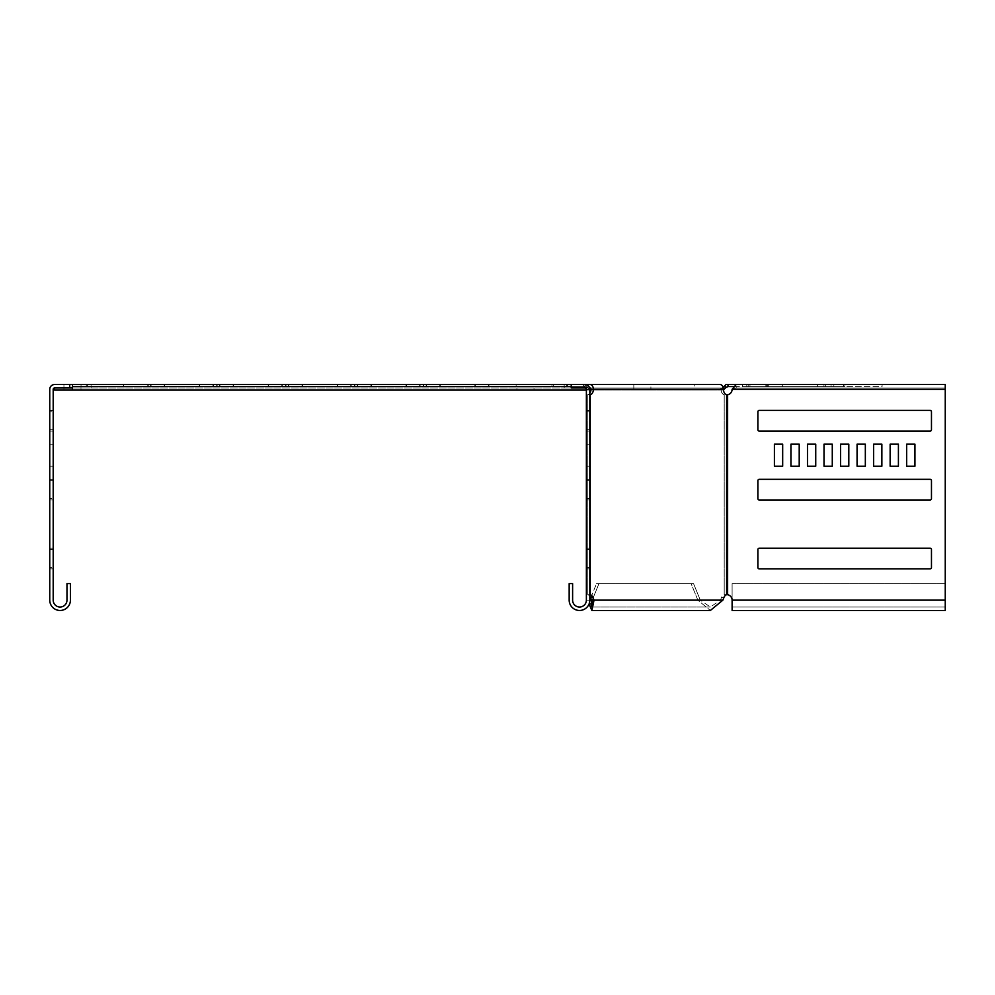 <?xml version="1.0" encoding="UTF-8"?>
<svg xmlns="http://www.w3.org/2000/svg" width="995" height="995" viewBox="0 0 995 995"><rect width="100%" height="100%" fill="white"/><g stroke="black" fill="none" stroke-linecap="round" stroke-linejoin="round"><path stroke-width="0.75" stroke-dasharray="4.97 3.73" d="M216.263 386.595L148.255 386.595L216.263 386.595L216.263 384.53L148.255 384.53L216.263 384.53M354.033 386.595L286.038 386.595L354.033 386.595L354.033 384.53L286.038 384.53L354.033 384.53M422.925 386.595L354.916 386.595L422.925 386.595L422.925 384.53L354.916 384.53L422.925 384.53M491.804 386.595L423.808 386.595L491.804 386.595L491.804 384.53L423.808 384.53L491.804 384.53M285.142 386.595L217.146 386.595L285.142 386.595L285.142 384.53L217.146 384.53L285.142 384.53M215.766 386.595L147.77 386.595L215.766 386.595L215.766 384.53L147.77 384.53L215.766 384.53M284.657 386.595L216.661 386.595L284.657 386.595L284.657 384.53L216.661 384.53L284.657 384.53M422.427 386.595L354.431 386.595L422.427 386.595L422.427 384.53L354.431 384.53L422.427 384.53M491.319 386.595L423.323 386.595L491.319 386.595L491.319 384.53L423.323 384.53L491.319 384.53M353.548 386.595L285.54 386.595L353.548 386.595L353.548 384.53L285.54 384.53L353.548 384.53M833.872 386.595L765.876 386.595L833.872 386.595L765.876 386.595L833.872 386.595L765.876 386.595L833.872 386.595L765.876 386.595L833.872 386.595L765.876 386.595L833.872 386.595L833.872 384.53L765.876 384.53L833.872 384.53L833.872 386.595L833.872 384.53L765.876 384.53L833.872 384.53L765.876 384.53L833.872 384.53L833.872 386.595L833.872 384.53L765.876 384.53L833.872 384.53M81.03 387.963L81.03 390.04L63.941 390.04L81.03 390.04L63.941 390.04L81.03 390.04L81.03 387.963L63.941 387.963L63.941 390.04L63.941 387.963L81.03 387.963L63.941 387.963L81.03 387.963L63.941 387.963L81.03 387.963L63.941 387.963L81.03 387.963L81.03 384.53L81.03 387.963M650.904 387.963L650.904 390.04L633.827 390.04L650.904 390.04L633.827 390.04L650.904 390.04L650.904 387.963L633.827 387.963L633.827 390.04L633.827 387.963L650.904 387.963L633.827 387.963L650.904 387.963L633.827 387.963L650.904 387.963L633.827 387.963L650.904 387.963L650.904 384.53L633.827 384.53L650.904 384.53L633.827 384.53L650.904 384.53L650.904 387.963M534.004 387.963L534.004 390.04L516.915 390.04L534.004 390.04L516.915 390.04L534.004 390.04L534.004 387.963L516.915 387.963L516.915 390.04L516.915 387.963L534.004 387.963M589.998 384.53A4.826 3.408 -90 0 1 593.406 389.344L723.464 389.344A4.826 3.408 -90 0 0 720.057 384.53L694.236 384.53L694.236 387.963L564.177 387.963L694.236 387.963L694.236 384.53L720.057 384.53L564.177 384.53L694.236 384.53L564.177 384.53L564.177 387.963L721.4 387.963L721.4 390.04L590.943 390.04M589.824 390.04L587.336 390.04L586.005 387.167L587.336 387.963L72.486 387.963L72.486 390.04L54.576 390.04L54.576 387.963A1.381 1.381 0 0 0 53.195 389.344L53.195 600.147A6.89 6.89 0 0 0 60.086 607.037A6.89 6.89 0 0 0 66.976 600.147L66.976 583.605L70.421 583.605L70.421 600.147A10.336 10.336 0 0 1 60.086 610.47A10.336 10.336 0 0 1 49.75 600.147L49.75 389.344A4.826 4.826 0 0 1 54.576 384.53L69.725 384.53L69.725 387.963L588.654 387.963L586.005 387.167L582.946 384.53L72.486 384.53L72.486 386.595L582.946 386.595L72.486 386.595L72.486 384.53L582.946 384.53L584.276 387.403L581.615 386.595L581.615 384.53L571.229 384.53L571.229 387.963L585.01 387.963L585.01 384.53A4.826 4.826 0 0 1 589.824 389.344L589.824 600.147L589.824 594.724L587.796 594.724A5.51 3.893 90 0 1 590.445 597.386L591.577 600.147C591.789 609.027 592.013 609.027 592.224 600.147L598.978 583.605L693.54 583.605L596.54 583.605L693.54 583.605L700.293 600.147L697.856 600.147L691.102 583.605L596.54 583.605L598.978 583.605L592.224 600.147L589.799 600.147L596.54 583.605L590.682 597.958M586.378 390.04L72.486 390.04L72.486 387.167L72.486 390.04M733.688 386.595L882.092 386.595L882.092 384.53L725.989 384.53L722.544 387.963L721.4 387.963L721.4 390.04L587.336 390.04L586.005 387.167L584.276 385.936L584.276 387.403L582.946 386.595L571.229 386.595M721.4 390.04L723.402 390.04L721.4 390.04M724.571 385.936L726.039 387.403L723.402 390.04M726.039 387.403L726.847 386.595L882.092 386.595L882.092 384.53L742.506 384.53L742.506 386.595L742.506 384.53M724.808 388.622L723.353 387.167L722.544 387.963L588.654 387.963L588.654 390.04L588.654 387.963L589.625 387.963M825.328 386.595L844.892 386.595L823.947 386.595L825.328 386.595L825.328 384.53L823.947 384.53L844.892 384.53L823.947 384.53L825.328 384.53L825.328 386.595M748.178 386.595L767.742 386.595L746.797 386.595L748.178 386.595L748.178 384.53L746.797 384.53L767.742 384.53L746.797 384.53L748.178 384.53L748.178 386.595M585.085 387.975L586.005 388.622M69.725 384.53L69.725 387.963L91.08 387.963L69.725 387.963L69.725 384.53L91.08 384.53L91.08 387.963L91.08 384.53L72.486 384.53L72.486 387.963M553.319 384.53L514.738 384.53L553.319 384.53L514.738 384.53L553.319 384.53L514.738 384.53L553.319 384.53L514.738 384.53L553.319 384.53L553.319 386.595L514.738 386.595L553.319 386.595L514.738 386.595L553.319 386.595L553.319 384.53M86.266 384.53L124.835 384.53L86.266 384.53L124.835 384.53L86.266 384.53L124.835 384.53L86.266 384.53L124.835 384.53L86.266 384.53L86.266 386.595L124.835 386.595L86.266 386.595L124.835 386.595L86.266 386.595L86.266 384.53M72.486 386.595L567.1 386.595L567.1 384.53L567.1 386.595L567.1 384.53L72.486 384.53M727.979 384.53L727.979 386.595M567.1 386.595L581.615 386.595L581.615 384.53L567.1 384.53M124.835 386.595L87.635 386.595L124.835 386.595L124.835 384.53L124.835 386.595M514.738 386.595L551.939 386.595L514.738 386.595L514.738 384.53L514.738 386.595M844.892 384.53L844.892 386.595L844.892 384.53M823.947 384.53L823.947 386.595L823.947 384.53M767.742 384.53L767.742 386.595L767.742 384.53M746.797 384.53L746.797 386.595L746.797 384.53M589.824 393.249A5.51 3.893 -90 0 1 587.796 394.766L590.234 394.766A5.51 3.893 90 0 0 593.406 389.344L721.027 389.344A5.51 3.893 90 0 0 724.211 394.766L726.649 394.766A5.51 3.893 -90 0 1 723.464 389.344L721.027 389.344A1.381 0.97 90 0 0 720.057 387.963L589.998 387.963A1.381 0.97 -90 0 1 590.968 389.344A5.51 3.893 90 0 1 587.796 394.766L589.824 394.766L589.824 389.344L585.01 384.53L564.177 384.53L564.177 387.963L720.057 387.963A1.381 0.97 -90 0 1 721.027 389.344A5.51 3.893 -90 0 0 724.211 394.766L727.619 394.766A5.51 5.51 0 0 0 732.109 389.344L736.188 387.963L945.25 387.963L945.25 600.147L945.25 583.605L732.109 583.605L732.109 607.037L732.109 583.605L945.25 583.605L732.109 583.605L732.109 600.147A5.51 5.51 0 0 0 727.619 594.724L724.211 594.724A5.51 3.893 -90 0 0 721.549 597.386L720.43 600.147L710.355 607.037L700.293 600.147L693.54 583.605L691.102 583.605L697.856 600.147L589.824 600.06M757.879 411.806L757.879 429.716A1.381 1.381 0 0 0 759.26 431.096L930.089 431.096A1.381 1.381 0 0 0 931.469 429.716L931.469 411.806A1.381 1.381 0 0 0 930.089 410.425L759.26 410.425A1.381 1.381 0 0 0 757.879 411.806L757.879 429.716A1.381 1.381 0 0 0 759.26 431.096L930.089 431.096A1.381 1.381 0 0 0 931.469 429.716L931.469 411.806A1.381 1.381 0 0 0 930.089 410.425L759.26 410.425A1.381 1.381 0 0 0 757.879 411.806L757.879 429.716M757.879 549.576L757.879 567.486A1.381 1.381 0 0 0 759.26 568.866L930.089 568.866A1.381 1.381 0 0 0 931.469 567.486L931.469 549.576A1.381 1.381 0 0 0 930.089 548.195L759.26 548.195A1.381 1.381 0 0 0 757.879 549.576L757.879 567.486A1.381 1.381 0 0 0 759.26 568.866L930.089 568.866A1.381 1.381 0 0 0 931.469 567.486L931.469 549.576A1.381 1.381 0 0 0 930.089 548.195L759.26 548.195A1.381 1.381 0 0 0 757.879 549.576L757.879 567.486M757.879 480.697L757.879 498.607A1.381 1.381 0 0 0 759.26 499.975L930.089 499.975A1.381 1.381 0 0 0 931.469 498.607L931.469 480.697A1.381 1.381 0 0 0 930.089 479.316L759.26 479.316A1.381 1.381 0 0 0 757.879 480.697L757.879 498.607A1.381 1.381 0 0 0 759.26 499.975L930.089 499.975A1.381 1.381 0 0 0 931.469 498.607L931.469 480.697A1.381 1.381 0 0 0 930.089 479.316L759.26 479.316A1.381 1.381 0 0 0 757.879 480.697L757.879 498.607M732.109 389.344L945.25 389.344L732.109 389.344L945.25 389.344L945.25 387.963L736.188 387.963L945.25 387.963L945.25 384.53L945.25 387.963L945.25 384.53L736.188 384.53L749.969 384.53L749.969 387.963L736.188 387.963L736.188 384.53L732.109 389.344A5.51 5.51 0 0 1 727.619 394.766L724.211 394.766L727.619 394.766A5.51 5.51 0 0 0 732.109 389.344L736.188 387.963L736.188 384.53L749.969 384.53L749.969 387.963L945.25 387.963L945.25 610.47L945.25 583.605L732.109 583.605L732.109 600.147A5.51 5.51 0 0 0 727.619 594.724L724.211 594.724A5.51 3.893 90 0 0 721.549 597.386L720.43 600.147L710.355 607.037L700.293 600.147L697.856 600.147L710.355 610.47L697.856 600.147L589.799 600.147L591.901 610.47L594.015 600.147L591.577 600.147C591.789 609.027 592.013 609.027 592.224 600.147L591.577 600.147M782.679 466.22L782.679 444.18L774.408 444.18L774.408 466.22L782.679 466.22L782.679 444.18L774.408 444.18L774.408 466.22L782.679 466.22M799.209 466.22L799.209 444.18L790.938 444.18L790.938 466.22L799.209 466.22L799.209 444.18L790.938 444.18L790.938 466.22L799.209 466.22M815.738 466.22L815.738 444.18L807.48 444.18L807.48 466.22L815.738 466.22L815.738 444.18L807.48 444.18L807.48 466.22L815.738 466.22M832.28 466.22L832.28 444.18L824.009 444.18L824.009 466.22L832.28 466.22L832.28 444.18L824.009 444.18L824.009 466.22L832.28 466.22M848.81 466.22L848.81 444.18L840.539 444.18L840.539 466.22L848.81 466.22L848.81 444.18L840.539 444.18L840.539 466.22L848.81 466.22M865.339 466.22L865.339 444.18L857.068 444.18L857.068 466.22L865.339 466.22L865.339 444.18L857.068 444.18L857.068 466.22L865.339 466.22M881.868 466.22L881.868 444.18L873.61 444.18L873.61 466.22L881.868 466.22L881.868 444.18L873.61 444.18L873.61 466.22L881.868 466.22M898.41 466.22L898.41 444.18L890.139 444.18L890.139 466.22L898.41 466.22L898.41 444.18L890.139 444.18L890.139 466.22L898.41 466.22M914.94 444.18L906.669 444.18L906.669 466.22L914.94 466.22L914.94 444.18L906.669 444.18L906.669 466.22L914.94 466.22L914.94 444.18M723.987 597.386L721.549 597.386L723.987 597.386L722.867 600.147L720.43 600.147L722.867 600.147L710.355 610.47M589.824 394.766L589.824 389.344L586.378 389.344L586.378 394.766L589.824 394.766L589.824 600.147A10.336 10.336 0 0 1 579.5 610.47A10.336 10.336 0 0 1 569.165 600.147L569.165 583.605L572.61 583.605L572.61 600.147L572.61 583.605L569.165 583.605L569.165 600.147A10.336 10.336 0 0 0 579.5 610.47A10.336 10.336 0 0 0 589.824 600.147A10.336 10.336 0 0 1 579.5 610.47A10.336 10.336 0 0 1 569.165 600.147L569.165 583.605L572.61 583.605L572.61 600.147A6.89 6.89 0 0 0 579.5 607.037A6.89 6.89 0 0 0 586.378 600.147A6.89 6.89 0 0 1 579.5 607.037A6.89 6.89 0 0 1 572.61 600.147A6.89 6.89 0 0 0 579.5 607.037A6.89 6.89 0 0 0 586.378 600.147L586.378 389.344L586.378 600.147L586.378 394.766L590.234 394.766L590.234 594.724A5.51 3.893 90 0 1 592.883 597.386L594.015 600.147L722.867 600.147M586.378 429.716L586.378 410.425L586.378 431.096L586.378 411.806L586.378 429.716L589.824 429.716L589.824 411.806L589.824 431.096L589.824 429.716L589.824 431.096L586.378 431.096L589.824 431.096L589.824 410.425L589.824 429.716L586.378 429.716M586.378 567.486L586.378 548.195L586.378 568.866L586.378 549.576L586.378 567.486L589.824 567.486L589.824 549.576L589.824 568.866L589.824 567.486L589.824 568.866L586.378 568.866L589.824 568.866L589.824 548.195L589.824 567.486L586.378 567.486M586.378 498.607L586.378 479.316L586.378 499.975L586.378 480.697L586.378 498.607L589.824 498.607L589.824 480.697L589.824 499.975L589.824 498.607L589.824 499.975L586.378 499.975L589.824 499.975L589.824 479.316L589.824 498.607L586.378 498.607M586.378 444.18L586.378 466.22L586.378 444.18L586.378 466.22L586.378 444.18L586.378 466.22L586.378 444.18L586.378 466.22L586.378 444.18L586.378 466.22L586.378 444.18L586.378 466.22L586.378 444.18L586.378 466.22L586.378 444.18L586.378 466.22L586.378 444.18L586.378 466.22L586.378 444.18L586.378 466.22L586.378 444.18L586.378 466.22L586.378 444.18L586.378 466.22L586.378 444.18L586.378 466.22L586.378 444.18L586.378 466.22L586.378 444.18L586.378 466.22L586.378 444.18L586.378 466.22L586.378 444.18L586.378 466.22L586.378 444.18L586.378 466.22L586.378 444.18L589.824 444.18L589.824 466.22L589.824 444.18L589.824 466.22L589.824 444.18L589.824 466.22L589.824 444.18L589.824 466.22L589.824 444.18L589.824 466.22L589.824 444.18L589.824 466.22L589.824 444.18L589.824 466.22L589.824 444.18L589.824 466.22L589.824 444.18L589.824 466.22L589.824 444.18L586.378 444.18L589.824 444.18L586.378 444.18L589.824 444.18L586.378 444.18L589.824 444.18L586.378 444.18L589.824 444.18L586.378 444.18L589.824 444.18L586.378 444.18L589.824 444.18L586.378 444.18L589.824 444.18L586.378 444.18L589.824 444.18L586.378 444.18L589.824 444.18L589.824 466.22L586.378 466.22L589.824 466.22L586.378 466.22L589.824 466.22L586.378 466.22L589.824 466.22L586.378 466.22L589.824 466.22L586.378 466.22L589.824 466.22L586.378 466.22L589.824 466.22L586.378 466.22L589.824 466.22L586.378 466.22L589.824 466.22L586.378 466.22L589.824 466.22L589.824 444.18L589.824 466.22L589.824 444.18L589.824 466.22L589.824 444.18L589.824 466.22L589.824 444.18L589.824 466.22L589.824 444.18L589.824 466.22L589.824 444.18L589.824 466.22L589.824 444.18L589.824 466.22L589.824 444.18L589.824 466.22L589.824 444.18L586.378 444.18M585.01 384.53L589.824 389.344L586.378 389.344L585.01 387.963A1.381 1.381 0 0 1 586.378 389.344L585.01 387.963L571.229 387.963L571.229 384.53L585.01 384.53L571.229 384.53L571.229 387.963L585.01 387.963L585.01 384.53L571.229 384.53M589.824 479.316L586.378 479.316L586.378 480.697L586.378 479.316L589.824 479.316L589.824 480.697L589.824 479.316L586.378 479.316L589.824 479.316M589.824 548.195L586.378 548.195L586.378 549.576L586.378 548.195L589.824 548.195L589.824 549.576L589.824 548.195L586.378 548.195L589.824 548.195M589.824 410.425L586.378 410.425L586.378 411.806L586.378 410.425L589.824 410.425L589.824 411.806L589.824 410.425L586.378 410.425L589.824 410.425M590.234 394.766L590.234 594.724L587.796 594.724A5.51 3.893 -90 0 1 589.824 596.241M589.824 466.22L586.378 466.22L589.824 466.22M589.824 499.975L586.378 499.975L589.824 499.975M589.824 568.866L586.378 568.866L589.824 568.866M589.824 431.096L586.378 431.096L589.824 431.096M589.824 600.147L586.378 600.147L589.824 600.147L589.052 604.077M591.901 600.88L592.224 600.147L700.293 600.147L592.224 600.147M945.25 389.344L945.25 610.47L732.109 610.47L732.109 600.147A5.51 5.51 0 0 0 727.619 594.724L724.211 594.724L726.649 594.724L726.649 394.766M759.26 431.096L930.089 431.096M931.469 429.716L931.469 411.806M930.089 410.425L759.26 410.425M759.26 568.866L930.089 568.866M931.469 567.486L931.469 549.576M930.089 548.195L759.26 548.195M759.26 499.975L930.089 499.975M931.469 498.607L931.469 480.697M930.089 479.316L759.26 479.316M945.25 600.147L945.25 583.605L945.25 600.147L732.109 600.147M63.941 384.53L63.941 387.963L63.941 384.53L81.03 384.53L63.941 384.53M53.195 444.18L53.195 466.22L53.195 444.18L53.195 466.22L53.195 444.18L53.195 466.22L53.195 444.18L53.195 466.22L53.195 444.18L53.195 466.22L53.195 444.18L53.195 466.22L53.195 444.18L53.195 466.22L53.195 444.18L53.195 466.22L53.195 444.18L53.195 466.22L53.195 444.18L53.195 466.22L53.195 444.18L53.195 466.22L53.195 444.18L53.195 466.22L53.195 444.18L53.195 466.22L53.195 444.18L53.195 466.22L53.195 444.18L53.195 466.22L53.195 444.18L53.195 466.22L53.195 444.18L53.195 466.22L53.195 444.18L53.195 466.22L53.195 444.18L49.75 444.18L49.75 466.22L49.75 444.18L49.75 466.22L49.75 444.18L49.75 466.22L49.75 444.18L49.75 466.22L49.75 444.18L49.75 466.22L49.75 444.18L49.75 466.22L49.75 444.18L49.75 466.22L49.75 444.18L49.75 466.22L49.75 444.18L49.75 466.22L49.75 444.18L49.75 466.22L49.75 444.18L49.75 466.22L49.75 444.18L49.75 466.22L49.75 444.18L49.75 466.22L49.75 444.18L49.75 466.22L49.75 444.18L49.75 466.22L49.75 444.18L49.75 466.22L49.75 444.18L49.75 466.22L49.75 444.18L49.75 466.22L49.75 444.18L53.195 444.18M53.195 479.316L53.195 499.975L53.195 479.316L49.75 479.316L49.75 499.975L49.75 479.316L49.75 480.697L49.75 479.316L53.195 479.316M53.195 431.096L53.195 410.425L53.195 431.096L49.75 431.096L49.75 410.425L49.75 431.096L49.75 429.716L49.75 431.096L53.195 431.096M53.195 548.195L53.195 568.866L53.195 548.195L49.75 548.195L49.75 568.866L49.75 548.195L49.75 549.576L49.75 548.195L53.195 548.195M69.725 387.963L54.576 387.963M49.75 498.607L49.75 480.697L49.75 499.975L49.75 498.607L53.195 498.607L49.75 498.607M49.75 411.806L49.75 429.716L49.75 410.425L49.75 411.806L53.195 411.806L49.75 411.806M49.75 567.486L49.75 549.576L49.75 568.866L49.75 567.486L53.195 567.486L49.75 567.486M49.75 466.22L53.195 466.22L49.75 466.22M49.75 568.866L53.195 568.866L49.75 568.866M49.75 410.425L53.195 410.425L49.75 410.425M49.75 499.975L53.195 499.975L49.75 499.975M199.796 384.53L199.796 386.595M337.566 384.53L337.566 386.595M406.457 384.53L406.457 386.595M475.349 384.53L475.349 386.595M268.687 384.53L268.687 386.595M199.311 384.53L199.311 386.595M268.19 384.53L268.19 386.595M405.972 384.53L405.972 386.595M474.851 384.53L474.851 386.595M337.081 384.53L337.081 386.595M831.049 384.53L831.049 386.595M817.405 384.53L817.405 386.595M768.7 384.53L768.7 386.595M782.331 384.53L782.331 386.595M843.511 384.53L843.511 386.595L843.511 384.53M766.361 384.53L766.361 386.595L766.361 384.53M288.376 384.53L288.376 386.595M302.007 384.53L302.007 386.595M350.725 384.53L350.725 386.595M426.146 384.53L426.146 386.595M439.79 384.53L439.79 386.595M488.495 384.53L488.495 386.595M357.255 384.53L357.255 386.595M370.899 384.53L370.899 386.595M419.604 384.53L419.604 386.595M219.485 384.53L219.485 386.595M233.116 384.53L233.116 386.595M281.834 384.53L281.834 386.595M150.593 384.53L150.593 386.595M164.237 384.53L164.237 386.595M212.942 384.53L212.942 386.595M282.319 384.53L282.319 386.595M233.614 384.53L233.614 386.595M219.97 384.53L219.97 386.595M488.98 384.53L488.98 386.595M440.275 384.53L440.275 386.595M426.631 384.53L426.631 386.595M420.101 384.53L420.101 386.595M371.384 384.53L371.384 386.595M357.752 384.53L357.752 386.595M351.21 384.53L351.21 386.595M302.492 384.53L302.492 386.595M288.861 384.53L288.861 386.595M213.44 384.53L213.44 386.595M164.722 384.53L164.722 386.595M151.078 384.53L151.078 386.595M551.939 384.53L551.939 386.595L551.939 384.53M516.119 384.53L516.119 386.595L516.119 384.53M87.635 384.53L87.635 386.595L87.635 384.53M123.455 384.53L123.455 386.595L123.455 384.53M727.619 394.766L727.619 594.724M724.211 394.766L724.211 594.724L724.211 394.766M587.796 394.766L587.796 594.724L587.796 394.766M589.824 480.697L586.378 480.697L589.824 480.697M589.824 549.576L586.378 549.576L589.824 549.576M589.824 411.806L586.378 411.806L589.824 411.806M592.883 597.386L590.445 597.386M723.464 389.344L590.968 389.344M49.75 549.576L53.195 549.576L49.75 549.576M49.75 429.716L53.195 429.716L49.75 429.716M49.75 480.697L53.195 480.697L49.75 480.697M765.876 384.53L765.876 386.595M285.54 384.53L285.54 386.595M423.323 384.53L423.323 386.595M354.431 384.53L354.431 386.595M216.661 384.53L216.661 386.595M147.77 384.53L147.77 386.595M217.146 384.53L217.146 386.595M423.808 384.53L423.808 386.595M354.916 384.53L354.916 386.595M286.038 384.53L286.038 386.595M148.255 384.53L148.255 386.595M633.827 384.53L633.827 387.963L633.827 384.53M945.25 607.037L732.109 607.037L945.25 607.037M710.355 607.037L591.901 607.037L710.355 607.037"/><path stroke-width="1.49" d="M590.943 390.04L589.824 390.04M571.229 384.53L585.01 384.53A4.826 4.826 0 0 1 589.824 389.344L589.824 600.147A10.336 10.336 0 0 1 579.5 610.47A10.336 10.336 0 0 1 569.165 600.147L569.165 583.605L572.61 583.605L572.61 600.147A6.89 6.89 0 0 0 579.5 607.037A6.89 6.89 0 0 0 586.378 600.147L586.378 389.344A1.381 1.381 0 0 0 585.01 387.963L571.229 387.963L571.229 384.53L72.486 384.53L72.486 390.04L586.378 390.04M72.486 390.04L54.576 390.04L54.576 387.963A1.381 1.381 0 0 0 53.195 389.344L53.195 600.147A6.89 6.89 0 0 0 60.086 607.037A6.89 6.89 0 0 0 66.976 600.147L66.976 583.605L70.421 583.605L70.421 600.147A10.336 10.336 0 0 1 60.086 610.47A10.336 10.336 0 0 1 49.75 600.147L49.75 389.344A4.826 4.826 0 0 1 54.576 384.53L69.725 384.53L69.725 387.963L54.576 387.963M722.544 387.963L724.571 385.936L726.039 387.403L723.402 390.04M726.039 387.403L727.979 386.595L727.979 384.53L725.989 384.53L724.571 385.936M723.353 387.167L724.808 388.622M72.486 387.963L69.725 387.963M585.01 384.53L589.998 384.53A4.826 3.408 90 0 1 593.406 389.344L590.968 389.344A1.381 0.97 90 0 0 589.998 387.963L589.625 387.963M733.688 386.595L727.979 386.595M742.506 384.53L727.979 384.53M586.329 388.945L586.005 387.167M586.005 388.622L585.085 387.975M72.486 386.595L567.1 386.595L567.1 384.53M571.229 386.595L567.1 386.595M757.879 429.716A1.381 1.381 0 0 0 759.26 431.096L930.089 431.096A1.381 1.381 0 0 0 931.469 429.716L931.469 411.806A1.381 1.381 0 0 0 930.089 410.425L759.26 410.425A1.381 1.381 0 0 0 757.879 411.806L757.879 429.716A1.381 1.381 0 0 0 759.26 431.096M757.879 567.486A1.381 1.381 0 0 0 759.26 568.866L930.089 568.866A1.381 1.381 0 0 0 931.469 567.486L931.469 549.576A1.381 1.381 0 0 0 930.089 548.195L759.26 548.195A1.381 1.381 0 0 0 757.879 549.576L757.879 567.486A1.381 1.381 0 0 0 759.26 568.866M757.879 498.607A1.381 1.381 0 0 0 759.26 499.975L930.089 499.975A1.381 1.381 0 0 0 931.469 498.607L931.469 480.697A1.381 1.381 0 0 0 930.089 479.316L759.26 479.316A1.381 1.381 0 0 0 757.879 480.697L757.879 498.607A1.381 1.381 0 0 0 759.26 499.975M782.679 444.18L774.408 444.18L774.408 466.22L782.679 466.22L782.679 444.18L774.408 444.18L774.408 466.22L782.679 466.22L782.679 444.18M799.209 444.18L790.938 444.18L790.938 466.22L799.209 466.22L799.209 444.18L790.938 444.18L790.938 466.22L799.209 466.22L799.209 444.18M815.738 444.18L807.48 444.18L807.48 466.22L815.738 466.22L815.738 444.18L807.48 444.18L807.48 466.22L815.738 466.22L815.738 444.18M832.28 444.18L824.009 444.18L824.009 466.22L832.28 466.22L832.28 444.18L824.009 444.18L824.009 466.22L832.28 466.22L832.28 444.18M848.81 444.18L840.539 444.18L840.539 466.22L848.81 466.22L848.81 444.18L840.539 444.18L840.539 466.22L848.81 466.22L848.81 444.18M865.339 444.18L857.068 444.18L857.068 466.22L865.339 466.22L865.339 444.18L857.068 444.18L857.068 466.22L865.339 466.22L865.339 444.18M881.868 444.18L873.61 444.18L873.61 466.22L881.868 466.22L881.868 444.18L873.61 444.18L873.61 466.22L881.868 466.22L881.868 444.18M898.41 444.18L890.139 444.18L890.139 466.22L898.41 466.22L898.41 444.18L890.139 444.18L890.139 466.22L898.41 466.22L898.41 444.18M906.669 444.18L906.669 466.22L914.94 466.22L914.94 444.18L906.669 444.18L906.669 466.22L914.94 466.22L914.94 444.18L906.669 444.18M589.998 384.53L720.057 384.53A4.826 3.408 90 0 1 723.464 389.344A5.51 3.893 90 0 0 726.649 394.766L727.619 394.766A5.51 5.51 0 0 0 732.109 389.344L736.188 384.53L945.25 384.53L945.25 610.47L732.109 610.47L732.109 600.147A5.51 5.51 0 0 0 727.619 594.724L726.649 594.724A5.51 3.893 -90 0 0 723.987 597.386L722.867 600.147L710.355 610.47L591.901 610.47L589.052 604.077M589.824 594.724L590.234 594.724A5.51 3.893 -90 0 1 592.883 597.386L594.015 600.147L591.577 600.147C591.789 609.027 592.013 609.027 592.224 600.147L589.799 600.147M589.824 600.06L590.682 597.958M589.824 596.241A5.51 3.893 -90 0 1 590.445 597.386L591.577 600.147C591.789 609.027 592.013 609.027 592.224 600.147M722.867 600.147L594.015 600.147L591.901 610.47L710.355 610.47M726.649 394.766L726.649 594.724A5.51 3.893 90 0 0 723.987 597.386M723.464 389.344L593.406 389.344A5.51 3.893 -90 0 1 590.234 394.766L589.824 394.766M590.968 389.344A5.51 3.893 -90 0 1 589.824 393.249M759.26 410.425A1.381 1.381 0 0 0 757.879 411.806M931.469 411.806A1.381 1.381 0 0 0 930.089 410.425M930.089 431.096A1.381 1.381 0 0 0 931.469 429.716M759.26 548.195A1.381 1.381 0 0 0 757.879 549.576M931.469 549.576A1.381 1.381 0 0 0 930.089 548.195M930.089 568.866A1.381 1.381 0 0 0 931.469 567.486M759.26 479.316A1.381 1.381 0 0 0 757.879 480.697M931.469 480.697A1.381 1.381 0 0 0 930.089 479.316M930.089 499.975A1.381 1.381 0 0 0 931.469 498.607M72.486 384.53L69.725 384.53M592.883 597.386L590.445 597.386M590.234 394.766L590.234 594.724M727.619 394.766L727.619 594.724M732.109 600.147L945.25 600.147M732.109 389.344L945.25 389.344"/></g></svg>
